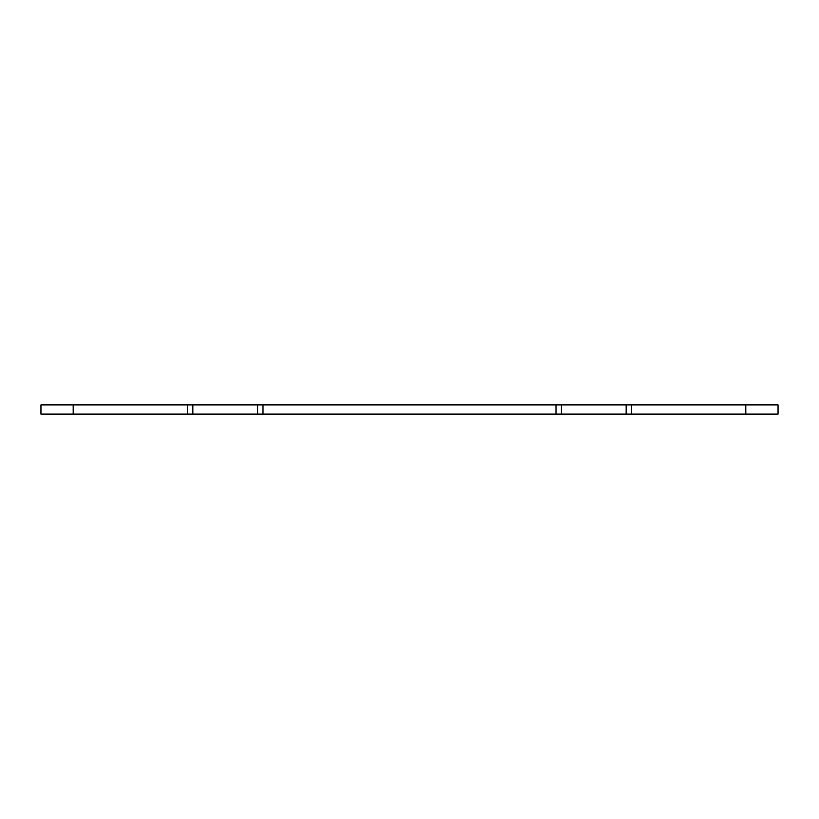 <?xml version="1.0" encoding="UTF-8"?>
<svg xmlns="http://www.w3.org/2000/svg" width="819" height="819" viewBox="0 0 819 819"><rect width="100%" height="100%" fill="white"/><g stroke="black" fill="none" stroke-linecap="round" stroke-linejoin="round"><path stroke-width="1.23" d="M745.802 414.107L778.05 414.107L778.05 404.893L631.551 404.893L631.551 414.107L745.802 414.107L745.802 404.893M631.551 414.107L555.999 414.107L555.999 404.893L263.001 404.893L263.001 414.107L555.999 414.107M263.001 414.107L187.449 414.107L187.449 404.893L263.001 404.893M187.449 404.893L40.95 404.893L40.95 414.107L187.449 414.107M257.606 414.107L257.606 404.893M192.844 414.107L192.844 404.893M555.999 404.893L631.551 404.893M626.156 414.107L626.156 404.893M561.394 414.107L561.394 404.893M73.198 414.107L73.198 404.893"/></g></svg>
